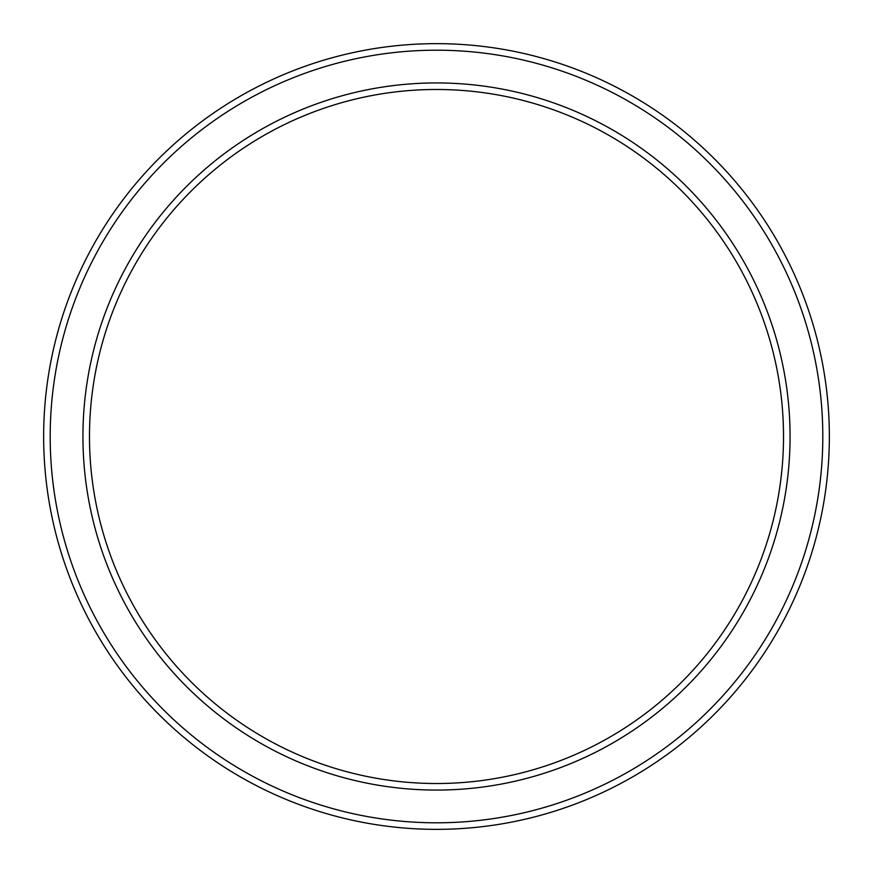 <?xml version="1.0" encoding="UTF-8"?>
<svg xmlns="http://www.w3.org/2000/svg" width="873" height="873" viewBox="0 0 873 873"><rect width="100%" height="100%" fill="white"/><g stroke="black" fill="none" stroke-linecap="round" stroke-linejoin="round"><path stroke-width="1.31" d="M783.518 436.5A347.018 347.018 0 0 0 436.5 89.483A347.018 347.018 0 0 0 89.483 436.5A347.018 347.018 0 0 0 436.5 783.518A347.018 347.018 0 0 0 783.518 436.5M82.935 436.5A353.565 353.565 0 0 1 436.5 82.935A353.565 353.565 0 0 1 790.065 436.5A353.565 353.565 0 0 1 436.5 790.065A353.565 353.565 0 0 1 82.935 436.5M822.803 436.5A386.303 386.303 0 0 0 436.5 50.198A386.303 386.303 0 0 0 50.198 436.5A386.303 386.303 0 0 0 436.5 822.803A386.303 386.303 0 0 0 822.803 436.5M43.65 436.5A392.85 392.85 0 0 1 436.5 43.65A392.85 392.85 0 0 1 829.35 436.5A392.85 392.85 0 0 1 436.5 829.35A392.85 392.85 0 0 1 43.65 436.5"/></g></svg>
